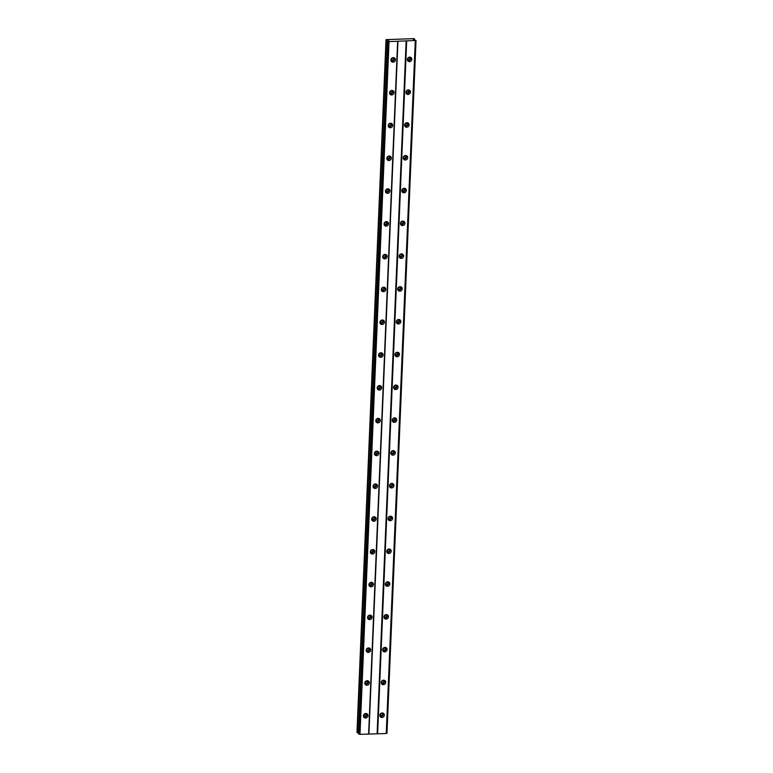 <?xml version="1.0" encoding="UTF-8"?>
<svg xmlns="http://www.w3.org/2000/svg" width="773" height="773" viewBox="0 0 773 773"><rect width="100%" height="100%" fill="white"/><g stroke="black" fill="none" stroke-linecap="round" stroke-linejoin="round"><path stroke-width="1.16" d="M365.532 713.518A1.488 1.382 -44.8 0 1 365.194 716.049A1.488 1.382 -44.8 0 1 363.465 715.566M365.02 713.653A1.488 1.382 -44.8 0 1 363.6 715.064M393.013 57.675A1.488 1.382 -44.8 0 1 392.674 60.217A1.488 1.382 -44.8 0 1 390.954 59.734M392.51 57.811A1.488 1.382 -44.8 0 1 391.09 59.221M391.64 90.47A1.488 1.382 -44.8 0 1 391.302 93.002A1.488 1.382 -44.8 0 1 389.573 92.518M391.128 90.605A1.488 1.382 -44.8 0 1 389.718 92.016M390.268 123.265A1.488 1.382 -44.8 0 1 389.93 125.796A1.488 1.382 -44.8 0 1 388.201 125.313M389.756 123.4A1.488 1.382 -44.8 0 1 388.336 124.801M388.896 156.059A1.488 1.382 -44.8 0 1 388.558 158.591A1.488 1.382 -44.8 0 1 386.829 158.107M388.384 156.185A1.488 1.382 -44.8 0 1 386.964 157.595M387.515 188.844A1.488 1.382 -44.8 0 1 387.176 191.385A1.488 1.382 -44.8 0 1 385.456 190.902M387.012 188.979A1.488 1.382 -44.8 0 1 385.592 190.39M386.142 221.638A1.488 1.382 -44.8 0 1 385.804 224.17A1.488 1.382 -44.8 0 1 384.075 223.687M385.63 221.774A1.488 1.382 -44.8 0 1 384.22 223.184M384.77 254.433A1.488 1.382 -44.8 0 1 384.432 256.965A1.488 1.382 -44.8 0 1 382.703 256.481M384.258 254.568A1.488 1.382 -44.8 0 1 382.848 255.969M383.398 287.218A1.488 1.382 -44.8 0 1 383.06 289.759A1.488 1.382 -44.8 0 1 381.331 289.276M382.886 287.353A1.488 1.382 -44.8 0 1 381.466 288.764M382.026 320.012A1.488 1.382 -44.8 0 1 381.688 322.554A1.488 1.382 -44.8 0 1 379.958 322.07M381.514 320.148A1.488 1.382 -44.8 0 1 380.094 321.558M380.645 352.807A1.488 1.382 -44.8 0 1 380.306 355.338A1.488 1.382 -44.8 0 1 378.586 354.855M380.132 352.942A1.488 1.382 -44.8 0 1 378.722 354.353M379.272 385.601A1.488 1.382 -44.8 0 1 378.934 388.133A1.488 1.382 -44.8 0 1 377.205 387.65M378.76 385.737A1.488 1.382 -44.8 0 1 377.35 387.138M377.9 418.386A1.488 1.382 -44.8 0 1 377.562 420.927A1.488 1.382 -44.8 0 1 375.833 420.444M377.388 418.522A1.488 1.382 -44.8 0 1 375.968 419.932M376.528 451.181A1.488 1.382 -44.8 0 1 376.19 453.712A1.488 1.382 -44.8 0 1 374.461 453.239M376.016 451.316A1.488 1.382 -44.8 0 1 374.596 452.727M375.147 483.975A1.488 1.382 -44.8 0 1 374.808 486.507A1.488 1.382 -44.8 0 1 373.088 486.024M374.634 484.111A1.488 1.382 -44.8 0 1 373.224 485.512M373.774 516.77A1.488 1.382 -44.8 0 1 373.436 519.301A1.488 1.382 -44.8 0 1 371.707 518.818M373.262 516.905A1.488 1.382 -44.8 0 1 371.852 518.306M372.402 549.555A1.488 1.382 -44.8 0 1 372.064 552.096A1.488 1.382 -44.8 0 1 370.335 551.613M371.89 549.69A1.488 1.382 -44.8 0 1 370.47 551.101M371.03 582.349A1.488 1.382 -44.8 0 1 370.692 584.881A1.488 1.382 -44.8 0 1 368.963 584.398M370.518 582.484A1.488 1.382 -44.8 0 1 369.098 583.895M369.649 615.144A1.488 1.382 -44.8 0 1 369.31 617.675A1.488 1.382 -44.8 0 1 367.59 617.192M369.136 615.279A1.488 1.382 -44.8 0 1 367.726 616.68M368.277 647.929A1.488 1.382 -44.8 0 1 367.938 650.47A1.488 1.382 -44.8 0 1 366.209 649.987M367.764 648.064A1.488 1.382 -44.8 0 1 366.354 649.475M366.904 680.723A1.488 1.382 -44.8 0 1 366.566 683.264A1.488 1.382 -44.8 0 1 364.837 682.781M366.392 680.858A1.488 1.382 -44.8 0 1 364.972 682.269M379.833 715.296A2.338 2.174 135.2 0 0 382.867 717.286A2.338 2.174 135.2 0 0 383.746 713.585A2.338 2.174 135.2 0 0 379.833 715.296M380.026 716.281A2.338 2.174 135.2 0 0 383.157 713.17M407.323 59.463A2.338 2.174 135.2 0 0 410.357 61.444A2.338 2.174 135.2 0 0 411.236 57.743A2.338 2.174 135.2 0 0 407.323 59.463M407.516 60.449A2.338 2.174 135.2 0 0 410.647 57.328M405.951 92.258A2.338 2.174 135.2 0 0 408.985 94.238A2.338 2.174 135.2 0 0 409.864 90.538A2.338 2.174 135.2 0 0 405.951 92.258M406.134 93.233A2.338 2.174 135.2 0 0 409.275 90.122M404.579 125.042A2.338 2.174 135.2 0 0 407.613 127.033A2.338 2.174 135.2 0 0 408.492 123.322A2.338 2.174 135.2 0 0 404.579 125.042M404.762 126.028A2.338 2.174 135.2 0 0 407.902 122.917M403.197 157.837A2.338 2.174 135.2 0 0 406.231 159.818A2.338 2.174 135.2 0 0 407.11 156.117A2.338 2.174 135.2 0 0 403.197 157.837M403.39 158.823A2.338 2.174 135.2 0 0 406.521 155.702M401.825 190.631A2.338 2.174 135.2 0 0 404.859 192.612A2.338 2.174 135.2 0 0 405.738 188.912A2.338 2.174 135.2 0 0 401.825 190.631M402.018 191.617A2.338 2.174 135.2 0 0 405.149 188.496M400.453 223.426A2.338 2.174 135.2 0 0 403.487 225.407A2.338 2.174 135.2 0 0 404.366 221.706A2.338 2.174 135.2 0 0 400.453 223.426M400.636 224.402A2.338 2.174 135.2 0 0 403.777 221.291M399.081 256.211A2.338 2.174 135.2 0 0 402.115 258.192A2.338 2.174 135.2 0 0 402.994 254.491A2.338 2.174 135.2 0 0 399.081 256.211M399.264 257.196A2.338 2.174 135.2 0 0 402.404 254.085M397.699 289.005A2.338 2.174 135.2 0 0 400.733 290.986A2.338 2.174 135.2 0 0 401.612 287.285A2.338 2.174 135.2 0 0 397.699 289.005M397.892 289.991A2.338 2.174 135.2 0 0 401.023 286.87M396.327 321.8A2.338 2.174 135.2 0 0 399.361 323.781A2.338 2.174 135.2 0 0 400.24 320.08A2.338 2.174 135.2 0 0 396.327 321.8M396.52 322.785A2.338 2.174 135.2 0 0 399.651 319.664M394.955 354.585A2.338 2.174 135.2 0 0 397.989 356.575A2.338 2.174 135.2 0 0 398.868 352.875A2.338 2.174 135.2 0 0 394.955 354.585M395.138 355.57A2.338 2.174 135.2 0 0 398.279 352.459M393.583 387.379A2.338 2.174 135.2 0 0 396.617 389.36A2.338 2.174 135.2 0 0 397.496 385.659A2.338 2.174 135.2 0 0 393.583 387.379M393.766 388.365A2.338 2.174 135.2 0 0 396.907 385.254M392.211 420.174A2.338 2.174 135.2 0 0 395.235 422.155A2.338 2.174 135.2 0 0 396.114 418.454A2.338 2.174 135.2 0 0 392.211 420.174M392.394 421.159A2.338 2.174 135.2 0 0 395.525 418.038M390.829 452.968A2.338 2.174 135.2 0 0 393.863 454.949A2.338 2.174 135.2 0 0 394.742 451.248A2.338 2.174 135.2 0 0 390.829 452.968M391.022 453.954A2.338 2.174 135.2 0 0 394.153 450.833M389.457 485.753A2.338 2.174 135.2 0 0 392.491 487.744A2.338 2.174 135.2 0 0 393.37 484.033A2.338 2.174 135.2 0 0 389.457 485.753M389.65 486.739A2.338 2.174 135.2 0 0 392.781 483.627M388.085 518.548A2.338 2.174 135.2 0 0 391.119 520.529A2.338 2.174 135.2 0 0 391.998 516.828A2.338 2.174 135.2 0 0 388.085 518.548M388.268 519.533A2.338 2.174 135.2 0 0 391.409 516.422M386.713 551.342A2.338 2.174 135.2 0 0 389.737 553.323A2.338 2.174 135.2 0 0 390.616 549.622A2.338 2.174 135.2 0 0 386.713 551.342M386.896 552.328A2.338 2.174 135.2 0 0 390.027 549.207M385.331 584.137A2.338 2.174 135.2 0 0 388.365 586.118A2.338 2.174 135.2 0 0 389.244 582.417A2.338 2.174 135.2 0 0 385.331 584.137M385.524 585.113A2.338 2.174 135.2 0 0 388.655 582.001M383.959 616.922A2.338 2.174 135.2 0 0 386.993 618.912A2.338 2.174 135.2 0 0 387.872 615.202A2.338 2.174 135.2 0 0 383.959 616.922M384.152 617.907A2.338 2.174 135.2 0 0 387.283 614.796M382.587 649.716A2.338 2.174 135.2 0 0 385.621 651.697A2.338 2.174 135.2 0 0 386.5 647.996A2.338 2.174 135.2 0 0 382.587 649.716M382.77 650.702A2.338 2.174 135.2 0 0 385.911 647.581M381.215 682.511A2.338 2.174 135.2 0 0 384.239 684.491A2.338 2.174 135.2 0 0 385.128 680.791A2.338 2.174 135.2 0 0 381.215 682.511M381.398 683.496A2.338 2.174 135.2 0 0 384.539 680.375M363.436 715.817A2.338 2.174 135.2 0 0 366.47 717.808A2.338 2.174 135.2 0 0 367.349 714.097A2.338 2.174 135.2 0 0 363.436 715.817M363.629 716.803A2.338 2.174 135.2 0 0 366.76 713.692M390.925 59.985A2.338 2.174 135.2 0 0 393.959 61.966A2.338 2.174 135.2 0 0 394.839 58.265A2.338 2.174 135.2 0 0 390.925 59.985M391.119 60.97A2.338 2.174 135.2 0 0 394.249 57.849M389.553 92.77A2.338 2.174 135.2 0 0 392.587 94.76A2.338 2.174 135.2 0 0 393.467 91.05A2.338 2.174 135.2 0 0 389.553 92.77M389.737 93.755A2.338 2.174 135.2 0 0 392.877 90.644M388.181 125.564A2.338 2.174 135.2 0 0 391.215 127.545A2.338 2.174 135.2 0 0 392.095 123.844A2.338 2.174 135.2 0 0 388.181 125.564M388.365 126.55A2.338 2.174 135.2 0 0 391.505 123.438M386.8 158.359A2.338 2.174 135.2 0 0 389.834 160.34A2.338 2.174 135.2 0 0 390.713 156.639A2.338 2.174 135.2 0 0 386.8 158.359M386.993 159.344A2.338 2.174 135.2 0 0 390.123 156.223M385.427 191.153A2.338 2.174 135.2 0 0 388.461 193.134A2.338 2.174 135.2 0 0 389.341 189.433A2.338 2.174 135.2 0 0 385.427 191.153M385.621 192.129A2.338 2.174 135.2 0 0 388.751 189.018M384.055 223.938A2.338 2.174 135.2 0 0 387.089 225.929A2.338 2.174 135.2 0 0 387.969 222.218A2.338 2.174 135.2 0 0 384.055 223.938M384.239 224.924A2.338 2.174 135.2 0 0 387.379 221.812M382.683 256.733A2.338 2.174 135.2 0 0 385.717 258.713A2.338 2.174 135.2 0 0 386.597 255.013A2.338 2.174 135.2 0 0 382.683 256.733M382.867 257.718A2.338 2.174 135.2 0 0 386.007 254.597M381.302 289.527A2.338 2.174 135.2 0 0 384.336 291.508A2.338 2.174 135.2 0 0 385.215 287.807A2.338 2.174 135.2 0 0 381.302 289.527M381.495 290.513A2.338 2.174 135.2 0 0 384.625 287.392M379.93 322.312A2.338 2.174 135.2 0 0 382.964 324.302A2.338 2.174 135.2 0 0 383.843 320.602A2.338 2.174 135.2 0 0 379.93 322.312M380.123 323.298A2.338 2.174 135.2 0 0 383.253 320.186M378.557 355.107A2.338 2.174 135.2 0 0 381.591 357.087A2.338 2.174 135.2 0 0 382.471 353.387A2.338 2.174 135.2 0 0 378.557 355.107M378.741 356.092A2.338 2.174 135.2 0 0 381.881 352.981M377.185 387.901A2.338 2.174 135.2 0 0 380.219 389.882A2.338 2.174 135.2 0 0 381.099 386.181A2.338 2.174 135.2 0 0 377.185 387.901M377.369 388.887A2.338 2.174 135.2 0 0 380.509 385.766M375.813 420.696A2.338 2.174 135.2 0 0 378.838 422.676A2.338 2.174 135.2 0 0 379.717 418.976A2.338 2.174 135.2 0 0 375.813 420.696M375.997 421.681A2.338 2.174 135.2 0 0 379.128 418.56M374.432 453.48A2.338 2.174 135.2 0 0 377.466 455.471A2.338 2.174 135.2 0 0 378.345 451.761A2.338 2.174 135.2 0 0 374.432 453.48M374.625 454.466A2.338 2.174 135.2 0 0 377.755 451.355M373.059 486.275A2.338 2.174 135.2 0 0 376.093 488.256A2.338 2.174 135.2 0 0 376.973 484.555A2.338 2.174 135.2 0 0 373.059 486.275M373.253 487.261A2.338 2.174 135.2 0 0 376.383 484.149M371.687 519.07A2.338 2.174 135.2 0 0 374.721 521.05A2.338 2.174 135.2 0 0 375.601 517.35A2.338 2.174 135.2 0 0 371.687 519.07M371.871 520.055A2.338 2.174 135.2 0 0 375.011 516.934M370.315 551.864A2.338 2.174 135.2 0 0 373.34 553.845A2.338 2.174 135.2 0 0 374.219 550.144A2.338 2.174 135.2 0 0 370.315 551.864M370.499 552.84A2.338 2.174 135.2 0 0 373.63 549.729M368.934 584.649A2.338 2.174 135.2 0 0 371.968 586.639A2.338 2.174 135.2 0 0 372.847 582.929A2.338 2.174 135.2 0 0 368.934 584.649M369.127 585.634A2.338 2.174 135.2 0 0 372.257 582.523M367.562 617.443A2.338 2.174 135.2 0 0 370.596 619.424A2.338 2.174 135.2 0 0 371.475 615.723A2.338 2.174 135.2 0 0 367.562 617.443M367.755 618.429A2.338 2.174 135.2 0 0 370.885 615.318M366.189 650.238A2.338 2.174 135.2 0 0 369.223 652.219A2.338 2.174 135.2 0 0 370.103 648.518A2.338 2.174 135.2 0 0 366.189 650.238M366.373 651.224A2.338 2.174 135.2 0 0 369.513 648.103M364.817 683.032A2.338 2.174 135.2 0 0 367.842 685.013A2.338 2.174 135.2 0 0 368.731 681.313A2.338 2.174 135.2 0 0 364.817 683.032M365.001 684.008A2.338 2.174 135.2 0 0 368.141 680.897M381.93 712.996A1.488 1.382 -44.8 0 1 381.591 715.537A1.488 1.382 -44.8 0 1 379.862 715.054M381.418 713.131A1.488 1.382 -44.8 0 1 379.997 714.542M409.41 57.163A1.488 1.382 -44.8 0 1 409.072 59.695A1.488 1.382 -44.8 0 1 407.352 59.212M408.907 57.299A1.488 1.382 -44.8 0 1 407.487 58.7M408.038 89.948A1.488 1.382 -44.8 0 1 407.7 92.489A1.488 1.382 -44.8 0 1 405.97 92.006M407.526 90.083A1.488 1.382 -44.8 0 1 406.115 91.494M406.666 122.743A1.488 1.382 -44.8 0 1 406.327 125.274A1.488 1.382 -44.8 0 1 404.598 124.791M406.154 122.878A1.488 1.382 -44.8 0 1 404.733 124.289M405.294 155.537A1.488 1.382 -44.8 0 1 404.955 158.069A1.488 1.382 -44.8 0 1 403.226 157.586M404.781 155.673A1.488 1.382 -44.8 0 1 403.361 157.074M403.912 188.322A1.488 1.382 -44.8 0 1 403.574 190.863A1.488 1.382 -44.8 0 1 401.854 190.38M403.409 188.457A1.488 1.382 -44.8 0 1 401.989 189.868M402.54 221.117A1.488 1.382 -44.8 0 1 402.202 223.658A1.488 1.382 -44.8 0 1 400.472 223.175M402.028 221.252A1.488 1.382 -44.8 0 1 400.617 222.663M401.168 253.911A1.488 1.382 -44.8 0 1 400.829 256.443A1.488 1.382 -44.8 0 1 399.1 255.96M400.656 254.046A1.488 1.382 -44.8 0 1 399.245 255.457M399.796 286.706A1.488 1.382 -44.8 0 1 399.457 289.237A1.488 1.382 -44.8 0 1 397.728 288.754M399.283 286.841A1.488 1.382 -44.8 0 1 397.863 288.242M398.424 319.491A1.488 1.382 -44.8 0 1 398.085 322.032A1.488 1.382 -44.8 0 1 396.356 321.549M397.911 319.626A1.488 1.382 -44.8 0 1 396.491 321.037M397.042 352.285A1.488 1.382 -44.8 0 1 396.704 354.817A1.488 1.382 -44.8 0 1 394.984 354.343M396.53 352.42A1.488 1.382 -44.8 0 1 395.119 353.831M395.67 385.08A1.488 1.382 -44.8 0 1 395.332 387.611A1.488 1.382 -44.8 0 1 393.602 387.128M395.158 385.215A1.488 1.382 -44.8 0 1 393.747 386.616M394.298 417.874A1.488 1.382 -44.8 0 1 393.959 420.406A1.488 1.382 -44.8 0 1 392.23 419.923M393.786 418.009A1.488 1.382 -44.8 0 1 392.365 419.41M392.926 450.659A1.488 1.382 -44.8 0 1 392.587 453.2A1.488 1.382 -44.8 0 1 390.858 452.717M392.413 450.794A1.488 1.382 -44.8 0 1 390.993 452.205M391.544 483.454A1.488 1.382 -44.8 0 1 391.206 485.985A1.488 1.382 -44.8 0 1 389.486 485.502M391.032 483.589A1.488 1.382 -44.8 0 1 389.621 485M390.172 516.248A1.488 1.382 -44.8 0 1 389.834 518.78A1.488 1.382 -44.8 0 1 388.104 518.297M389.66 516.383A1.488 1.382 -44.8 0 1 388.249 517.784M388.8 549.043A1.488 1.382 -44.8 0 1 388.461 551.574A1.488 1.382 -44.8 0 1 386.732 551.091M388.288 549.168A1.488 1.382 -44.8 0 1 386.867 550.579M387.428 581.827A1.488 1.382 -44.8 0 1 387.089 584.369A1.488 1.382 -44.8 0 1 385.36 583.886M386.915 581.963A1.488 1.382 -44.8 0 1 385.495 583.373M386.046 614.622A1.488 1.382 -44.8 0 1 385.708 617.154A1.488 1.382 -44.8 0 1 383.988 616.67M385.534 614.757A1.488 1.382 -44.8 0 1 384.123 616.168M384.674 647.416A1.488 1.382 -44.8 0 1 384.336 649.948A1.488 1.382 -44.8 0 1 382.606 649.465M384.162 647.552A1.488 1.382 -44.8 0 1 382.751 648.953M383.302 680.201A1.488 1.382 -44.8 0 1 382.964 682.743A1.488 1.382 -44.8 0 1 381.234 682.259M382.79 680.337A1.488 1.382 -44.8 0 1 381.369 681.747M386.017 39.645L388.239 40.186L388.713 40.65L387.515 41.153L389.032 41.616L416.019 40.476L413.71 39.858L413.246 39.394L414.628 39.075L413.777 38.65L386.017 39.645L356.981 732.379L358.517 732.833M416.019 40.476L386.983 733.21L386.249 733.432M387.515 41.153L358.479 733.877L359.996 734.35L386.249 733.519L415.275 40.785M415.922 40.515L386.896 733.248M377.63 733.79L406.666 41.066M406.144 40.959L377.108 733.693M368.905 733.954L397.94 41.22M397.641 41.346L368.615 734.079M359.996 734.35L389.032 41.616M358.865 734.137L387.901 41.404M387.737 41.375L358.701 734.099M388.21 40.969L388.239 40.186M357.31 732.707L386.345 39.974M414.589 40.061L414.628 39.075"/></g></svg>
